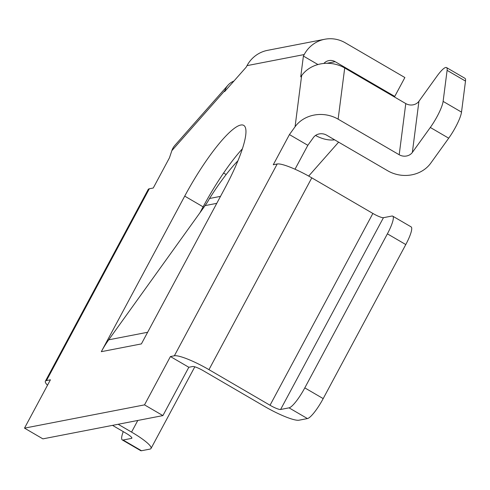 <?xml version="1.0" encoding="UTF-8"?>
<svg xmlns="http://www.w3.org/2000/svg" width="490" height="490" viewBox="0 0 490 490"><rect width="100%" height="100%" fill="white"/><g stroke="black" fill="none" stroke-linecap="round" stroke-linejoin="round"><path stroke-width="0.73" d="M184.718 196.123A77.383 15.594 120.2 0 1 240.792 125.036A77.383 15.594 120.2 0 1 243.726 125.379A77.383 15.594 120.2 0 1 224.8 188.356L141.389 343.907L101.314 351.679L184.718 196.123L203.111 206.847A77.383 15.594 120.2 0 1 242.434 148.746M465.5 81.089L447.107 70.364A21.738 4.379 -59.8 0 0 446.543 67.589L464.937 78.308A21.738 4.379 120.2 0 1 465.5 81.089L461.513 112.118A21.738 4.379 120.2 0 1 448.705 138.192L430.753 163.158A31.305 27.673 -172.7 0 1 387.688 170.759L326.616 135.16A9.567 8.459 -172.7 0 0 313.459 137.488L307.836 145.31L289.437 134.585L295.066 126.763L301.644 75.589L300.725 76.869L303.402 56.062L304.21 54.549L247.015 65.636L246.207 67.148L224.598 91.624L224.996 90.448L171.855 150.651L169.43 157.854L153.254 188.013L149.315 188.779L46.47 380.577L50.415 379.811L24.5 428.138L144.513 404.875L170.422 356.549L174.367 355.783L277.205 163.985L273.267 164.75L289.437 134.585M446.543 67.589A21.738 4.379 -59.8 0 0 445.716 67.491A21.738 4.379 -59.8 0 0 436.89 76.293L418.938 101.258A9.567 8.459 7.3 0 1 405.775 103.58L344.709 67.988A31.305 27.673 7.3 0 0 301.644 75.589M101.314 351.679A108.688 104.836 -101 0 1 108.707 339.815L199.908 212.819L203.111 206.847M295.011 169.221L307.836 145.31M24.5 428.138L42.893 438.862L162.907 415.594L188.821 367.267L192.76 366.508A9.567 1.629 -151.8 0 1 203.332 370.74L264.404 406.339A31.305 5.329 -151.8 0 0 298.998 420.206L307.438 418.57L289.045 407.845L280.605 409.487L383.443 217.689A9.567 1.629 28.2 0 1 372.872 213.45L311.799 177.852A31.305 5.329 28.2 0 0 277.205 163.985M317.943 64.539L303.402 56.062M188.821 367.267L170.422 356.549M162.907 415.594L144.513 404.875M280.605 409.487A9.567 1.629 -151.8 0 1 270.033 405.248L208.961 369.65A31.305 5.329 -151.8 0 0 174.367 355.783M46.47 380.577A31.305 5.329 -151.8 0 0 45.374 381.226A31.305 5.329 -151.8 0 0 47.499 385.244M45.374 381.226L148.219 189.428A31.305 5.329 28.2 0 1 149.315 188.779M131.859 437.797L131.547 438.385A9.567 1.629 -151.8 0 0 131.877 438.183A9.567 1.629 -151.8 0 0 125.924 433.185L112.51 425.363M131.547 438.385L123.1 440.02L141.494 450.739L149.94 449.103A31.305 5.329 -151.8 0 0 151.036 448.454A31.305 5.329 -151.8 0 0 131.559 432.094L118.145 424.273M171.855 150.651A31.305 21.486 -138.6 0 1 174.881 145.377L228.022 85.174A31.305 21.486 41.4 0 0 224.996 90.448M233.932 81.052A31.305 21.486 41.4 0 0 228.022 85.174M226.153 174.538L223.593 173.043M448.705 138.192L430.312 127.467L412.353 152.433A9.567 8.459 -172.7 0 1 399.197 154.754L338.125 119.162A31.305 27.673 -172.7 0 0 295.066 126.763M247.015 65.636A31.305 30.196 -101 0 1 267.546 50.348L324.741 39.261A31.305 30.196 79 0 0 304.21 54.549M326.855 63.29L335.154 61.685A9.567 9.224 79 0 0 328.876 60.601A9.567 9.224 79 0 0 323.884 63.443M335.154 61.685L394.75 96.42L404.875 77.543L345.272 42.808A31.305 30.196 79 0 0 324.741 39.261M394.75 96.42L393.807 96.604M141.494 450.739A21.738 4.379 120.2 0 1 140.673 450.641L122.273 439.922A21.738 4.379 -59.8 0 0 123.1 440.02M123.247 431.623A21.738 4.379 -59.8 0 0 122.273 439.922M383.443 217.689L391.89 216.047A21.738 4.379 -59.8 0 1 392.711 216.145A21.738 4.379 -59.8 0 1 387.394 233.834L304.798 387.878L323.192 398.603A21.738 4.379 120.2 0 1 307.438 418.57M392.711 216.145L411.104 226.87A21.738 4.379 120.2 0 1 405.787 244.559L323.192 398.603M289.045 407.845A21.738 4.379 -59.8 0 0 304.798 387.878M315.542 135.454A31.305 21.486 41.4 0 0 334.646 139.84M447.107 70.364L443.113 101.393L461.513 112.118M430.312 127.467A21.738 4.379 -59.8 0 0 443.113 101.393M199.908 212.819L205.083 205.61A65.213 62.904 79 0 0 209.524 198.493A77.383 15.594 -59.8 0 1 237.993 160.702M208.961 369.65L311.799 177.852M270.033 405.248L372.872 213.45M137.788 420.463L131.559 432.094M338.125 119.162L344.709 67.988M399.197 154.754L405.775 103.58M405.787 244.559L387.394 233.834M412.353 152.433L418.938 101.258M220.5 196.368L209.524 198.493M216.758 203.35L205.083 205.61M147.631 332.269L108.707 339.815M194.812 366.814L151.036 448.454M338.615 142.155L308.675 176.069"/></g></svg>
